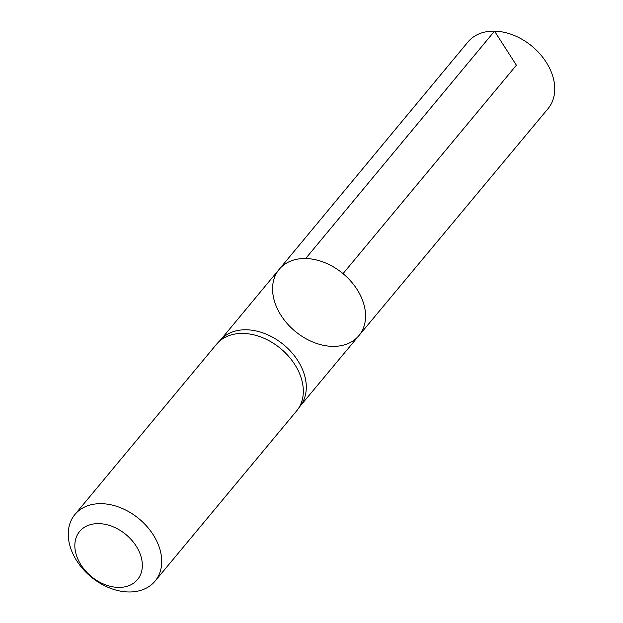 <?xml version="1.0" encoding="UTF-8"?>
<svg xmlns="http://www.w3.org/2000/svg" width="623" height="623" viewBox="0 0 623 623"><rect width="100%" height="100%" fill="white"/><g stroke="black" fill="none" stroke-linecap="round" stroke-linejoin="round"><path stroke-width="0.93" d="M297.786 409.428L300.792 405.254A51.756 37.419 -140.2 0 0 295.808 357.68A51.756 37.419 -140.2 0 0 246.467 329.777A51.756 37.419 -140.2 0 0 221.313 339.146L217.762 342.86A52.106 37.676 39.8 0 1 243.087 333.437A52.106 37.676 39.8 0 1 292.763 361.527A52.106 37.676 39.8 0 1 297.786 409.428A52.106 37.676 39.8 0 1 296.641 410.892L155.041 581.127A52.106 37.676 39.8 0 1 90.896 576.773A52.106 37.676 39.8 0 1 74.924 514.489A52.106 37.676 39.8 0 1 101.487 503.672A52.106 37.676 39.8 0 1 151.88 532.782A52.106 37.676 39.8 0 1 155.041 581.127M305.644 258.537A51.841 37.481 39.8 0 1 355.788 287.514A51.841 37.481 39.8 0 1 358.91 335.618A51.841 37.481 -140.2 0 0 343.039 273.637A51.841 37.481 -140.2 0 0 279.197 269.315A51.841 37.481 39.8 0 1 305.644 258.537L494.522 31.15L516.397 65.213L343.039 273.637M74.924 514.489L216.524 344.254A52.106 37.676 39.8 0 1 217.762 342.86M98.839 523.624A37.629 27.202 39.8 0 1 141.452 572.015A37.629 27.202 39.8 0 1 85.468 570.855A37.629 27.202 39.8 0 1 98.839 523.624M332.495 346.365A51.841 37.481 -140.2 0 0 358.91 335.618L548.061 108.628A52.106 37.676 -140.2 0 0 532.112 46.328A52.106 37.676 -140.2 0 0 467.943 41.99L279.197 269.315A51.841 37.481 -140.2 0 0 282.375 317.411A51.841 37.481 -140.2 0 0 332.495 346.365M300.247 406.017L358.91 335.618M220.667 339.823L279.197 269.315"/></g></svg>
